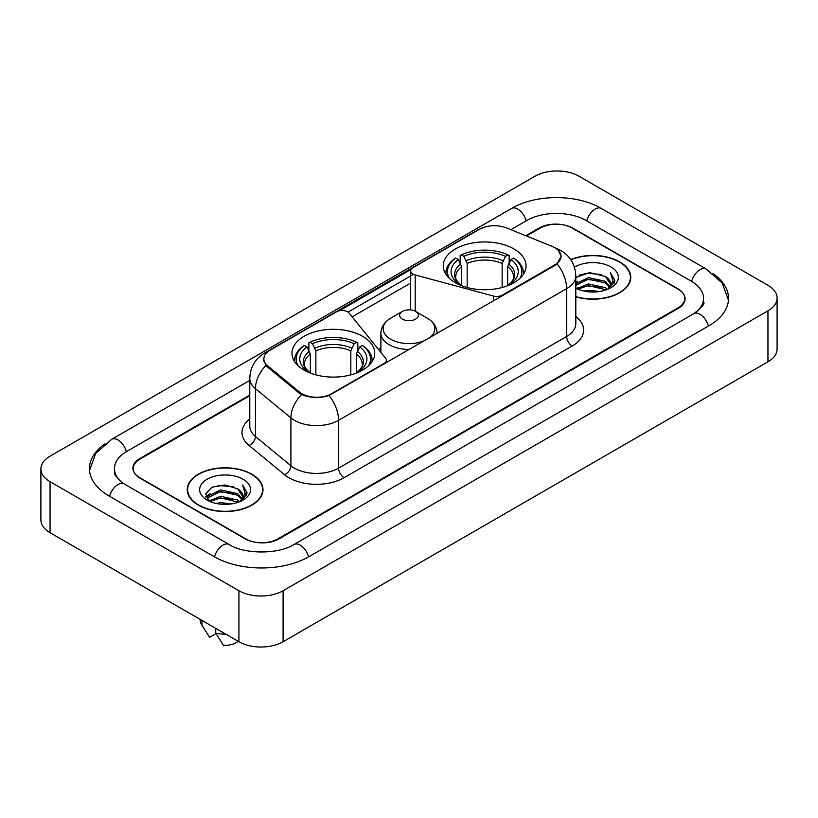 <?xml version="1.0" encoding="UTF-8"?>
<svg xmlns="http://www.w3.org/2000/svg" width="818" height="818" viewBox="0 0 818 818"><rect width="100%" height="100%" fill="white"/><g stroke="black" fill="none" stroke-linecap="round" stroke-linejoin="round"><path stroke-width="1.23" d="M502.364 295.779L502.364 295.155A7.812 4.509 180 0 1 493.54 296.055L415.207 274.96A7.812 4.509 180 0 1 412.988 274.061A7.812 4.509 180 0 1 410.697 270.881A7.812 4.509 180 0 1 412.988 267.69L479.491 229.285A21.084 12.178 0 0 1 506.506 227.925L551.976 246.31A21.084 12.178 0 0 1 554.788 247.67A21.084 12.178 0 0 1 560.964 256.279L560.964 258.14M362.609 336.31A41.391 23.896 0 0 0 317.507 331.126A41.391 23.896 0 0 0 291.954 353.202A41.391 23.896 0 0 0 304.071 370.104A41.391 23.896 0 0 0 349.184 375.278A41.391 23.896 0 0 0 374.736 353.202A41.391 23.896 0 0 0 362.609 336.31M513.929 248.948A41.391 23.896 0 0 0 468.816 243.764A41.391 23.896 0 0 0 443.264 265.84A41.391 23.896 0 0 0 455.391 282.742A41.391 23.896 0 0 0 500.493 287.926A41.391 23.896 0 0 0 526.046 265.84A41.391 23.896 0 0 0 513.929 248.948M331.689 393.693L384.112 363.427A7.812 4.509 180 0 0 386.403 360.237A7.812 4.509 180 0 0 385.667 358.335L349.143 313.11A7.812 4.509 180 0 0 336.535 311.822L270.032 350.227A21.084 12.178 0 0 0 263.856 358.836A21.084 12.178 0 0 0 267.66 365.82L299.5 392.067A21.084 12.178 0 0 0 331.689 393.693L331.689 394.317M502.364 295.155L554.788 264.889A21.084 12.178 0 0 0 560.964 256.279M249.787 395.707L140.062 459.051A23.425 13.528 0 0 0 133.201 468.622A23.425 13.528 0 0 0 140.062 478.182L244.991 538.765A23.425 13.528 0 0 0 278.12 538.765L677.938 307.936A23.425 13.528 0 0 0 684.799 298.365A23.425 13.528 0 0 0 677.938 288.805L573.009 228.222A23.425 13.528 0 0 0 539.88 228.222L526.434 235.983M695.75 312.466A42.168 24.346 0 0 0 703.541 298.365A42.168 24.346 0 0 0 691.19 281.147L586.271 220.574A42.168 24.346 0 0 0 526.628 220.574L510.851 229.684M249.787 380.401L126.81 451.403A42.168 24.346 0 0 0 114.459 468.622A42.168 24.346 0 0 0 122.25 482.722M238.917 590.729A31.237 18.037 0 0 0 283.089 590.729L767.949 310.799A31.237 18.037 0 0 0 777.1 298.049A31.237 18.037 0 0 0 767.949 285.298L579.083 176.259A31.237 18.037 0 0 0 534.911 176.259L50.051 456.188A31.237 18.037 0 0 0 40.9 468.939A31.237 18.037 0 0 0 50.051 481.69L238.917 590.729L238.917 641.741A31.237 18.037 0 0 0 283.089 641.741L767.949 361.812A31.237 18.037 0 0 0 777.1 349.061L777.1 298.049M40.9 468.939L40.9 519.951A31.237 18.037 0 0 0 50.051 532.702L238.917 641.741M105.001 443.826A67.168 38.773 0 0 0 89.469 468.622A67.168 38.773 0 0 0 109.142 496.035L214.06 556.618A67.168 38.773 0 0 0 309.051 556.618L708.858 325.789A67.168 38.773 0 0 0 728.531 298.365A67.168 38.773 0 0 0 712.999 273.57M575.811 296.842A37.873 21.871 0 0 0 630.77 277.322A37.873 21.871 0 0 0 619.676 261.862A37.873 21.871 0 0 0 570.739 259.582M251.893 474.205A37.873 21.871 0 0 0 210.615 469.46A37.873 21.871 0 0 0 187.23 489.665A37.873 21.871 0 0 0 198.324 505.125A37.873 21.871 0 0 0 239.602 509.87A37.873 21.871 0 0 0 262.987 489.665A37.873 21.871 0 0 0 251.893 474.205M187.619 491.628A37.873 21.871 0 0 0 187.486 492.211M557.948 250.001L561.24 256.157L557.109 263.877L555.064 265.359L329.041 395.544C320.676 398.069 312.323 398.069 303.969 395.544L299.224 393.151L267.384 366.904L265.973 365.462L263.58 359.378L264.654 355.503M339.47 310.758L411.137 269.378M348.049 312.118L412.988 274.623M249.787 395.074L139.786 458.581A23.425 13.528 0 0 0 132.925 468.141A23.425 13.528 0 0 0 139.786 477.712L245.819 538.919A23.425 13.528 0 0 0 278.948 538.919L678.214 308.406A23.425 13.528 0 0 0 685.075 298.846A23.425 13.528 0 0 0 678.214 289.275L572.181 228.069A23.425 13.528 0 0 0 539.052 228.069L525.79 235.717M262.721 492.211A37.873 21.871 0 0 0 262.598 491.628M630.514 279.879A37.873 21.871 0 0 0 630.381 279.296M584.011 291.106L588.326 290.329L599.798 291.474M589.062 291.862L594.686 291.985M576.833 288.662L588.326 283.948L605.381 287.65L607.539 289.347M577.927 289.214L588.326 285.543L606.24 289.848M575.811 283.774L588.326 277.578L605.381 281.28L609.942 286.361M575.811 285.37L588.326 279.173L605.381 282.875L609.533 287.108M610.187 287.026L610.392 287.772M607.631 289.316A17.659 10.194 0 0 0 610.545 283.703A17.659 10.194 0 0 0 605.381 276.494L610.535 284.081M610.024 287.21L614.604 281.821L614.768 280.247L610.402 272.67L612.958 281.147L607.907 289.194M575.811 296.586A37.485 21.646 0 0 0 630.381 277.322A37.485 21.646 0 0 0 619.4 262.016A37.485 21.646 0 0 0 570.882 259.807M575.811 288.222A25.46 14.704 0 0 0 610.903 287.721A25.46 14.704 0 0 0 610.903 266.924A25.46 14.704 0 0 0 574.461 267.179M605.381 276.494L589.645 272.609L575.811 277.486M610.402 272.67L614.768 280.554M579.052 275.216L587.232 273.222L601.629 274.531M612.866 281.689L613.94 283.56M581.956 280.605L587.232 279.603L601.097 280.758M581.956 286.985L587.232 285.973L601.097 287.128M612.968 281.044L614.124 283.181M575.811 282.466L577.784 281.361M576.516 288.406L577.784 287.742M216.228 503.438L220.533 502.671L232.015 503.816M221.269 504.195L226.893 504.328M209.04 501.005L220.533 496.291L237.588 499.992L239.746 501.69M210.134 501.557L220.533 497.886L238.447 502.18M207.619 499.696L208.058 496.056L220.533 489.91L237.588 493.612L242.148 498.694M207.516 499.236L208.058 497.651L220.533 491.506L237.588 495.207L241.739 499.45M242.404 499.369L242.598 500.115M239.848 501.649A17.659 10.194 0 0 0 242.762 496.035A17.659 10.194 0 0 0 237.588 488.837L242.752 496.424M242.24 499.553L246.821 494.164L246.985 492.589L242.609 485.002L245.165 493.489L240.124 501.536M198.6 504.972A37.485 21.646 0 0 0 239.449 509.655A37.485 21.646 0 0 0 262.598 489.665A37.485 21.646 0 0 0 251.617 474.358A37.485 21.646 0 0 0 210.758 469.665A37.485 21.646 0 0 0 187.619 489.665A37.485 21.646 0 0 0 198.6 504.972M243.11 479.266A25.46 14.704 0 0 0 207.097 479.266A25.46 14.704 0 0 0 207.097 500.064A25.46 14.704 0 0 0 243.11 500.054A25.46 14.704 0 0 0 243.11 479.266M237.588 488.837L225.011 484.972L211.974 487.211L205.686 493.888L209.255 501.168M200.113 619.349L200.113 619.747A24.99 14.427 0 0 0 201.484 624.451A24.99 14.427 0 0 0 201.934 625.156L209.582 637.314L216.024 633.602M201.934 625.156L201.934 620.392M215.748 628.367L215.748 633.122L223.386 645.29A15.624 9.018 0 0 0 238.14 641.302M215.748 633.122A24.99 14.427 0 0 0 225.788 634.165M242.609 485.002L246.985 492.896M211.259 487.559L219.439 485.565L233.836 486.874M245.073 494.021L246.157 495.902M206.003 497.16L208.518 495.299M214.173 492.947L219.439 491.945L233.314 493.09M214.173 499.317L219.439 498.315L233.314 499.471M245.185 493.377L246.341 495.524M205.809 496.557L210.001 493.704M208.733 500.749L210.001 500.074M461.649 285.707L461.649 266.637L458.305 259.562A33.579 19.387 0 0 0 458.305 283.611L457.681 283.969M460.166 262.762L460.166 255.533L461.28 254.899A37.178 21.462 0 0 1 508.039 254.899L505.483 256.371A33.579 19.387 0 0 0 463.837 256.371L467.17 263.447L467.17 287.507M502.14 287.507L502.14 263.447L505.483 256.371M449.368 278.335A37.178 21.462 0 0 1 455.749 258.089L454.644 258.723A38.732 22.362 0 0 0 445.922 272.854A38.732 22.362 0 0 0 446.014 274.408M508.039 254.899L509.144 255.533L509.144 262.762M455.749 258.089L458.305 259.562M463.837 256.371L461.28 254.899M458.305 283.611L461.372 285.605M523.295 274.408A38.732 22.362 0 0 0 523.387 272.854A38.732 22.362 0 0 0 514.665 258.723L513.561 258.089A37.178 21.462 0 0 1 519.941 278.335M511.628 283.969L511.005 283.611A33.579 19.387 0 0 0 511.005 259.562L513.561 258.089M507.937 285.605L511.005 283.611M511.005 259.562L507.661 266.637L507.661 285.707M310.339 373.069L310.339 354L306.995 346.924A33.579 19.387 0 0 0 306.995 370.963L306.372 371.331M308.856 350.114L308.856 342.895L309.961 342.251A37.178 21.462 0 0 1 356.72 342.251L354.163 343.734A33.579 19.387 0 0 0 312.517 343.734L315.86 350.81L315.86 374.869M350.83 374.869L350.83 350.81L354.163 343.734M298.059 365.697A37.178 21.462 0 0 1 304.439 345.441L303.335 346.075A38.732 22.362 0 0 0 294.613 360.217A38.732 22.362 0 0 0 294.705 361.771M356.72 342.251L357.834 342.895L357.834 350.114M304.439 345.441L306.995 346.924M312.517 343.734L309.961 342.251M306.995 370.963L310.063 372.967M371.986 361.771A38.732 22.362 0 0 0 372.078 360.217A38.732 22.362 0 0 0 363.356 346.075L362.251 345.441A37.178 21.462 0 0 1 368.632 365.697M360.319 371.331L359.695 370.963A33.579 19.387 0 0 0 359.695 346.924L362.251 345.441M356.628 372.967L359.695 370.963M359.695 346.924L356.351 354L356.351 373.069M437.119 333.212L437.119 333.458A28.119 16.227 0 0 0 437.119 333.212C436.904 326.955 433.622 321.934 427.262 318.151L415.626 311.433A9.376 5.409 0 0 0 402.374 311.433A9.376 5.409 0 0 0 402.374 319.092A9.376 5.409 0 0 0 415.626 319.092A9.376 5.409 0 0 0 415.626 311.433L427.262 318.151A25.828 14.908 0 0 1 428.969 338.161M384.112 364.051L384.112 363.427M267.66 365.82L267.66 367.129M299.5 392.067L299.5 393.376M554.788 264.889L554.788 265.513M493.54 300.881L493.54 296.055M415.207 311.208L415.207 274.96M308.58 556.884A12.495 7.219 -120 0 0 293.959 544.522C278.601 554.451 244.51 554.451 229.142 544.522L124.224 483.939L120.532 481.495L114.98 474.931L114.459 472.446M214.531 556.884A12.495 7.219 -60 0 1 222.895 545.136A12.495 7.219 -60 0 1 229.142 544.522M109.612 496.311A12.495 7.219 -60 0 1 117.976 484.563A12.495 7.219 -60 0 1 124.224 483.939M89.54 470.381L95.757 453.387L111.729 439.307A12.495 7.219 60 0 1 126.34 451.679M111.729 439.307L511.547 208.478A12.495 7.219 60 0 1 526.158 220.84M511.547 208.478C535.913 193.978 576.976 193.978 601.353 208.478A12.495 7.219 120 0 0 595.105 209.091A12.495 7.219 120 0 0 586.741 220.84M728.46 300.124L722.243 283.13L706.271 269.05A12.495 7.219 120 0 0 700.024 269.674A12.495 7.219 120 0 0 691.66 281.423M708.388 326.055A12.495 7.219 -120 0 0 693.776 313.693L293.959 544.522M283.089 641.741L283.089 590.729M50.051 532.702L50.051 481.69M767.949 361.812L767.949 310.799M575.811 316.566A39.049 22.546 180 0 1 572.181 346.034L344.112 477.712A7.812 4.509 60 0 1 338.591 468.141L566.659 336.464A31.237 18.037 0 0 0 575.811 323.713L575.811 275.891A31.237 18.037 180 0 1 566.659 288.642A27.331 15.777 -120 0 0 557.109 263.877M344.112 477.712A39.049 22.546 180 0 1 288.887 477.712A39.049 22.546 180 0 1 284.511 474.696L249.04 445.442A39.049 22.546 180 0 1 249.787 418.99M294.408 468.141A31.237 18.037 0 0 0 338.591 468.141L338.591 420.319A31.237 18.037 180 0 1 294.408 420.319A31.237 18.037 180 0 1 290.911 417.906L255.431 388.652A31.237 18.037 180 0 1 249.787 378.315L249.787 426.137A31.237 18.037 0 0 0 255.431 436.485L290.911 465.739A31.237 18.037 0 0 0 294.408 468.141M575.811 275.891C575.279 264.654 570.35 256.228 561.005 250.625L557.058 248.703A27.331 12.802 112 0 0 555.892 248.365M329.041 395.544A27.331 15.777 60 0 1 338.591 420.319L566.659 288.642L566.659 336.464A7.812 4.509 60 0 0 572.181 346.034M267.537 351.955A27.331 15.777 -120 0 0 264.592 353.049C255.247 358.652 250.308 367.077 249.787 378.315M264.592 353.049L477.477 230.134A27.331 15.777 60 0 1 479.542 229.265M265.973 365.462A27.331 18.282 129.5 0 0 255.431 388.652L255.431 436.485A7.812 5.225 -50.5 0 1 249.04 445.442M301.556 394.603A27.331 18.282 129.5 0 0 290.911 417.906L290.911 465.739A7.812 5.225 -50.5 0 1 284.511 474.696M352.149 316.842L410.697 283.038M380.881 348.079L378.499 349.45M461.649 266.637A28.896 16.687 0 0 0 455.759 276.729C454.972 278.202 456.71 281.003 460.974 285.134M502.14 263.447A28.896 16.687 0 0 0 467.17 263.447M460.831 263.907A30.041 17.342 0 0 0 460.831 285.042M502.958 260.727A30.041 17.342 0 0 0 466.352 260.727M508.479 285.042A30.041 17.342 0 0 0 508.479 263.907M508.336 285.134C512.6 281.014 514.338 278.212 513.551 276.729A28.896 16.687 0 0 0 507.661 266.637M310.339 354A28.896 16.687 0 0 0 304.449 364.092C303.662 365.564 305.4 368.366 309.664 372.497M350.83 350.81A28.896 16.687 0 0 0 315.86 350.81M309.521 351.27A30.041 17.342 0 0 0 309.521 372.405M351.648 348.079A30.041 17.342 0 0 0 315.042 348.079M357.169 372.405A30.041 17.342 0 0 0 357.169 351.27M357.026 372.497C361.29 368.376 363.028 365.574 362.241 364.092A28.896 16.687 0 0 0 356.351 354M380.881 352.415L380.881 333.212C381.096 326.955 384.378 321.934 390.738 318.151A25.828 14.908 0 0 0 390.738 339.245A25.828 14.908 0 0 0 425.38 340.227M380.881 333.212A28.119 16.227 0 0 0 389.123 344.685A28.119 16.227 0 0 0 409.429 349.439M410.697 309.94L410.697 270.881M263.856 358.836L263.856 361.423M386.403 362.732L386.403 360.237M703.541 302.19C705.28 303.458 702.028 307.292 693.776 313.693M601.353 208.478L706.271 269.05M477.477 230.134L484.614 227.118M557.058 248.703L555.361 248.018M630.381 280.451L630.381 277.322M207.455 499.501L207.455 498.438M262.598 492.794L262.598 489.665M204.019 628.694L201.484 624.451M187.619 492.794L187.619 489.665M445.922 274.265L445.922 272.854M523.387 274.265L523.387 272.854M294.613 361.628L294.613 360.217M372.078 361.628L372.078 360.217M402.374 311.433L390.738 318.151"/></g></svg>

